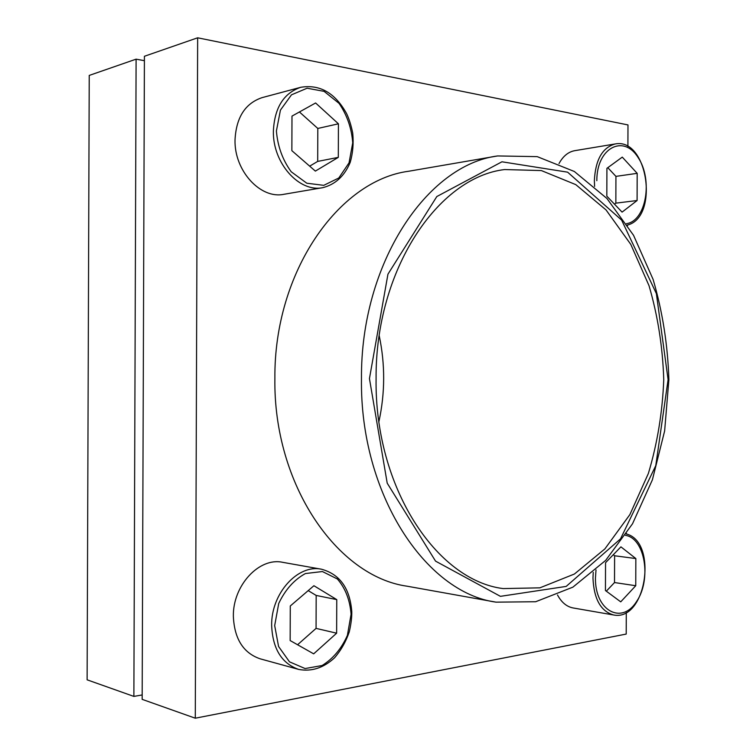 <?xml version="1.0" encoding="UTF-8"?>
<svg xmlns="http://www.w3.org/2000/svg" width="756" height="756" viewBox="0 0 756 756"><rect width="100%" height="100%" fill="white"/><g stroke="black" fill="none" stroke-linecap="round" stroke-linejoin="round"><path stroke-width="1.13" d="M298.743 669.438L260.083 658.797C243.271 652.957 234.369 638.801 233.358 616.329C232.763 585.276 259.402 557.068 282.631 562.313L321.574 569.24C339.888 574.277 349.962 588.433 351.786 611.708C351.89 617.454 351.049 624.173 349.272 631.874C345.879 641.75 340.965 650.406 334.511 657.852C323.511 667.954 311.585 671.81 298.743 669.438C281.704 663.485 272.67 648.846 271.65 625.524C271.054 593.29 298.081 563.891 321.574 569.24M559.005 163.561C563.069 156.152 568.295 151.861 574.702 150.68L615.252 143.942C647.949 137.441 659.26 217.53 627.357 225.052M497.609 155.944L408.533 171.272C338.83 180.438 273.993 271.754 274.882 378.274C273.247 484.785 337.45 576.554 407.087 586.202L496.049 602.154C425.647 592.713 359.771 494.037 361.472 378.576C360.574 263.107 427.14 164.893 497.609 155.944L537.214 156.634L574.333 171.48L606.936 198.478L633.528 235.277L653.099 279.389C662.53 311.576 667.794 344.991 668.88 379.654L664.637 430.939L652.4 479.795L632.526 523.776L605.669 560.385L572.878 587.157L535.654 601.738L496.049 602.154M627.905 146.513L627.981 124.929L197.656 37.8L195.284 718.2L626.204 634.076L626.28 612.492M626.554 534.038L626.554 533.528M627.631 225.486L627.631 224.967M322.906 187.639L283.906 194.292C260.659 199.376 234.209 170.979 235.021 139.936C236.184 117.473 245.19 103.374 262.039 97.647L300.775 87.29C319.826 84.133 335.097 92.893 346.569 113.551C349.074 118.768 351.124 125.25 352.712 132.99C353.732 143.338 352.882 153.184 350.151 162.512C344.443 176.063 335.362 184.436 322.906 187.639C299.376 192.818 272.557 163.23 273.379 131.005C274.56 107.692 283.698 93.111 300.775 87.29M626.27 533.953C658.136 541.693 646.257 621.706 613.607 614.978L573.105 607.956C566.707 606.728 561.51 602.4 557.503 594.963M369.448 378.605L387.951 274.163L436.826 196.541L501.937 161.793L567.624 172.17L621.621 220.1L656.359 293.555L668.096 379.644L655.764 465.649L620.515 538.867L566.178 586.41L500.425 596.342L435.55 561.132L387.214 483.178L369.448 378.605M376.091 378.624C375.241 269.864 438.055 177.254 504.649 169.552L541.353 170.563L575.779 184.625L606.057 209.951L630.797 244.405L649.026 285.711C657.824 315.847 662.728 347.155 663.749 379.635C662.502 412.096 657.38 443.375 648.374 473.445L629.861 514.628L604.876 548.913L574.418 574.021L539.888 587.837L503.184 588.593C436.647 580.428 374.475 487.374 376.091 378.624M379.238 335.806C385.239 364.383 385.135 392.94 378.945 421.47M195.284 718.2L142.166 699.357L144.415 56.275L197.656 37.8M622.084 212.115L637.091 200.529L637.185 173.341L622.273 157.116L606.917 168.323L606.822 196.154L622.084 212.115M315.365 171.102L338.301 157.371L338.423 123.804L315.602 102.977L291.986 116.103L291.863 150.671L315.365 171.102M313.674 653.845L336.637 633.188L336.76 599.612L313.91 585.72L290.276 605.991L290.153 640.559L313.674 653.845M620.723 601.852L635.749 585.73L635.843 558.552L620.922 546.853L605.547 562.71L605.443 590.53L620.723 601.852M133.878 696.408L87.12 679.824L89.236 75.42L136.099 59.157L133.878 696.408L142.185 694.944M144.396 60.678L136.099 59.157M614.496 204.177L615.847 203.147L637.091 200.529M615.847 203.147L615.932 176.375L637.185 173.341M615.932 176.375L607.796 167.681M606.321 591.183L614.515 582.545L635.749 585.73M614.515 582.545L614.609 555.773L635.843 558.552M614.609 555.773L613.267 554.734M297.571 644.755L316.065 628.387L336.637 633.188M316.065 628.387L316.178 595.435L336.76 599.612M316.178 595.435L308.193 590.625M309.676 166.159L317.69 161.406L338.301 157.371M317.69 161.406L317.803 128.454L338.423 123.804M317.803 128.454L299.433 111.964M596.834 180.684C596.607 147.949 623.398 133.916 638.026 157.399C653.203 179.635 646.163 220.988 626.459 223.672M594.594 186.411L594.358 180.703C595.435 159.743 602.4 147.496 615.252 143.942M276.403 130.977L280.438 110.102L291.476 94.831L307.116 88.216L324.088 91.353L339.038 103.345C347.042 115.035 351.606 128.199 352.731 142.818L349.045 162.842L338.782 178.01L323.757 185.343L306.785 183.217L291.211 171.763C282.612 159.951 277.679 146.352 276.403 130.977M274.683 625.571L278.718 603.496C285.22 589.737 294.122 579.757 305.424 573.549L322.406 571.536L337.374 578.983C345.388 588.244 349.952 599.999 351.077 614.269L347.391 635.39C341.438 648.752 332.999 658.797 322.084 665.535L305.084 668.55L289.491 661.831L278.567 646.484L274.683 625.571M625.373 535.333C645.057 538.14 651.804 579.55 636.476 601.682C621.678 625.051 594.991 610.839 595.444 578.104L596.011 569.911M613.607 614.978C600.784 611.339 593.904 599.035 592.969 578.075L593.243 572.368"/></g></svg>
